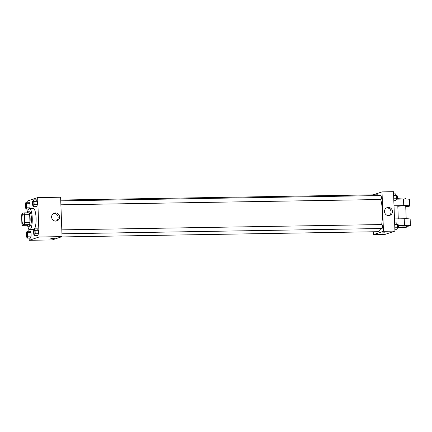 <?xml version="1.0" encoding="UTF-8"?>
<svg xmlns="http://www.w3.org/2000/svg" width="432" height="432" viewBox="0 0 432 432"><rect width="100%" height="100%" fill="white"/><g stroke="black" fill="none" stroke-linecap="round" stroke-linejoin="round"><path stroke-width="0.65" d="M23.42 224.37A5.27 1.334 89.1 0 1 23.312 224.392A5.27 1.334 89.1 0 1 21.897 219.143A5.27 1.334 89.1 0 1 23.139 213.845A5.27 1.334 89.1 0 1 24.554 218.889A5.27 1.334 89.1 0 1 23.42 224.37M24.851 222.48L24.57 214.769A7.079 1.787 89.1 0 0 23.976 212.884L22.043 213.532A7.079 1.787 89.1 0 0 21.6 215.757L21.881 223.468A7.079 1.787 89.1 0 0 22.475 225.353L24.413 224.705A7.079 1.787 89.1 0 0 24.851 222.48L29.954 222.394L29.673 214.688L24.57 214.769M22.475 225.353L27.578 225.266L29.511 224.624L24.413 224.705M23.976 212.884L29.079 212.798A7.079 1.787 89.1 0 1 29.673 214.688M29.954 222.394A7.079 1.787 89.1 0 1 29.511 224.624M27.491 225.266A7.252 1.831 -90.9 0 0 28.447 226.282A7.252 1.831 -90.9 0 0 30.159 219.002A7.252 1.831 -90.9 0 0 28.21 211.783A7.252 1.831 -90.9 0 0 27.286 212.83M28.21 211.783L29.484 211.761A7.252 1.831 89.1 0 1 31.428 218.695A7.252 1.831 89.1 0 1 29.867 226.238A7.252 1.831 89.1 0 1 29.722 226.26L28.447 226.282M27.394 212.582A10.546 2.662 89.1 0 1 29.43 208.467A10.546 2.662 89.1 0 1 32.254 218.549A10.546 2.662 89.1 0 1 29.986 229.522A10.546 2.662 89.1 0 1 29.776 229.559A10.546 2.662 89.1 0 1 27.605 225.515M34.16 229.246A10.546 2.662 89.1 0 1 33.815 229.457A10.546 2.662 89.1 0 1 33.604 229.495L29.776 229.559M29.43 208.467L33.253 208.402A10.546 2.662 89.1 0 1 36.023 217.118A10.546 2.662 89.1 0 1 34.484 228.874M26.87 207.176L30.062 207.122L29.592 208.467L30.062 207.122L29.932 203.71L29.128 202.252L25.942 202.306L25.261 204.255L25.385 207.668L26.19 209.126L26.87 207.176L26.746 203.764L25.942 202.306M33.48 206.701L36.666 206.647L37.346 204.692L37.222 201.28L36.418 199.822L33.226 199.876L32.546 201.83L32.67 205.243L33.48 206.701L34.155 204.746L34.031 201.334L33.226 199.876M29.122 238.097L29.203 240.3L39.101 237.001L37.66 197.597L27.756 200.896L27.805 202.273M28.058 209.099L28.091 209.979M28.782 228.825L28.868 231.277M27.254 238.129L30.445 238.075L31.126 236.126L30.996 232.713L30.191 231.25L27.005 231.304L26.325 233.258L26.449 236.671L27.254 238.129L27.934 236.174L27.81 232.762L27.005 231.304M34.538 235.699L37.73 235.651L38.41 233.696L38.286 230.283L37.481 228.825L34.29 228.879L33.61 230.828L33.734 234.241L34.538 235.699L35.219 233.75L35.095 230.337L34.29 228.879M37.66 197.597L60.615 197.219L62.057 236.623L52.159 239.922L29.203 240.3M62.057 236.623L39.101 237.001M55.75 221.103A4.104 3.958 -108.4 0 1 54.297 213.122A4.104 3.958 -108.4 0 1 59.351 215.762A4.104 3.958 -108.4 0 1 55.75 221.103M54.4 238.318L50.836 238.41L54.4 238.318M54.454 238.28L50.836 238.41M53.617 213.424A4.104 3.958 -108.4 0 1 56.165 221.076M380.63 228.528A18.457 4.66 89.1 0 1 378.454 231.628A18.457 4.66 89.1 0 1 378.086 231.692L61.074 236.947M60.718 200.038L377.476 194.789A18.457 4.66 89.1 0 1 378.859 195.583M380.684 199.508A18.457 4.66 89.1 0 1 381.64 224.554M61.954 233.809L381.991 228.506A1.976 0.497 -90.9 0 0 382.455 226.519A1.976 0.497 -90.9 0 0 381.926 224.548A1.976 0.497 -90.9 0 0 381.883 224.559M60.745 200.853L380.862 195.55A1.976 0.497 89.1 0 1 381.391 197.44A1.976 0.497 89.1 0 1 380.965 199.498A1.976 0.497 89.1 0 1 380.927 199.503L60.89 204.806M394.934 231.104L385.031 234.403L373.556 234.592L373.453 231.773L373.556 234.592L383.454 231.293L382.012 191.889L373.091 194.859L382.012 191.889L393.487 191.7L394.934 231.104L383.454 231.293L382.012 191.889M34.382 230.31L34.371 230.31A1.976 0.497 89.1 0 1 34.906 232.2A1.976 0.497 89.1 0 1 34.479 234.257A1.976 0.497 89.1 0 1 34.447 234.268A1.976 0.497 89.1 0 1 34.441 234.268L34.436 234.268A1.976 0.497 89.1 0 1 33.907 232.297A1.976 0.497 89.1 0 1 34.371 230.31A1.976 0.497 89.1 0 1 34.382 230.31A1.976 0.497 89.1 0 1 34.911 232.2A1.976 0.497 89.1 0 1 34.49 234.257A1.976 0.497 89.1 0 1 34.436 234.268M37.73 235.651L38.41 233.696L35.219 233.75M38.41 233.696L38.286 230.283L35.095 230.337M38.286 230.283L37.481 228.825M33.318 201.312L33.307 201.312A1.976 0.497 89.1 0 1 33.842 203.202A1.976 0.497 89.1 0 1 33.415 205.259A1.976 0.497 89.1 0 1 33.383 205.265L33.383 205.265A1.976 0.497 89.1 0 1 32.843 203.294A1.976 0.497 89.1 0 1 33.307 201.312A1.976 0.497 89.1 0 1 33.318 201.312A1.976 0.497 89.1 0 1 33.853 203.202A1.976 0.497 89.1 0 1 33.426 205.259A1.976 0.497 89.1 0 1 33.377 205.265L33.377 205.265M36.666 206.647L37.346 204.692L34.155 204.746M37.346 204.692L37.222 201.28L34.031 201.334M37.222 201.28L36.418 199.822M27.097 232.74L27.086 232.74A1.976 0.497 89.1 0 1 27.616 234.63A1.976 0.497 89.1 0 1 27.189 236.687A1.976 0.497 89.1 0 1 27.162 236.693A1.976 0.497 89.1 0 1 27.157 236.693A1.976 0.497 89.1 0 1 26.622 234.727A1.976 0.497 89.1 0 1 27.086 232.74A1.976 0.497 89.1 0 1 27.097 232.74A1.976 0.497 89.1 0 1 27.626 234.63A1.976 0.497 89.1 0 1 27.2 236.687A1.976 0.497 89.1 0 1 27.151 236.693L27.151 236.693M30.445 238.075L31.126 236.126L27.934 236.174M31.126 236.126L30.996 232.713L27.81 232.762M30.996 232.713L30.191 231.25M26.033 203.737L26.023 203.737A1.976 0.497 89.1 0 1 26.552 205.627A1.976 0.497 89.1 0 1 26.131 207.684A1.976 0.497 89.1 0 1 26.098 207.695A1.976 0.497 89.1 0 1 26.093 207.695A1.976 0.497 89.1 0 1 25.558 205.724A1.976 0.497 89.1 0 1 26.023 203.737A1.976 0.497 89.1 0 1 26.033 203.737A1.976 0.497 89.1 0 1 26.563 205.627A1.976 0.497 89.1 0 1 26.136 207.684A1.976 0.497 89.1 0 1 26.087 207.695L26.098 207.695M28.55 209.088L26.19 209.126M30.062 207.122L29.932 203.71L26.746 203.764M29.932 203.71L29.128 202.252M394.88 229.727L396.749 229.694L397.429 227.745L397.305 224.332L396.5 222.874L394.632 222.901M397.429 227.745L394.81 227.788M397.305 224.332L394.686 224.375M397.283 224.294L397.867 224.284A1.976 0.497 89.1 0 1 398.396 226.179A1.976 0.497 89.1 0 1 397.969 228.231A1.976 0.497 89.1 0 1 397.931 228.242L397.251 228.253M393.817 200.723L395.685 200.696L396.365 198.742L396.241 195.329L395.437 193.871L393.568 193.903M396.365 198.742L393.746 198.785M396.241 195.329L393.622 195.372M396.22 195.296L396.803 195.286A1.976 0.497 89.1 0 1 397.332 197.176A1.976 0.497 89.1 0 1 396.905 199.233A1.976 0.497 89.1 0 1 396.868 199.238L396.187 199.249M382.514 233.021L384.777 232.805L382.514 233.021M381.159 232.934L384.777 232.805M373.556 234.592L383.454 231.293M388.319 207.409A4.104 3.958 -108.4 0 1 389.767 215.39A4.104 3.958 -108.4 0 1 384.718 212.749A4.104 3.958 -108.4 0 1 388.319 207.409M389.043 215.557A4.104 3.958 71.6 0 0 386.489 207.905M394.486 218.911L404.233 218.749L404.476 225.315A7.911 0.605 -2.1 0 1 410.4 225.682A7.911 0.605 -2.1 0 1 406.469 226.352M410.4 225.682L410.157 219.116A7.911 0.605 177.9 0 0 404.233 218.749M398.277 218.846L397.823 206.415A3.953 0.302 -2.1 0 1 401.76 205.967A3.953 0.302 -2.1 0 1 405.724 206.129L406.188 218.738M397.013 199.152L403.515 199.044L403.753 205.61L394.006 205.772M397.84 206.966L394.049 207.025M403.753 205.61A7.911 0.605 -2.1 0 1 409.676 205.983A7.911 0.605 -2.1 0 1 405.745 206.653M398.59 227.432L398.542 226.12A3.953 0.302 -2.1 0 1 402.484 225.671A3.953 0.302 -2.1 0 1 406.447 225.828L406.496 227.14A3.953 0.302 -2.1 0 1 406.372 227.227A3.953 0.302 -2.1 0 1 402.052 227.605A3.953 0.302 -2.1 0 1 398.59 227.432A3.953 0.302 -2.1 0 1 402.532 226.984A3.953 0.302 -2.1 0 1 406.496 227.14M398.336 225.418L404.476 225.315M403.515 199.044A7.911 0.605 -2.1 0 1 409.439 199.417L409.676 205.983M405.464 199.033L405.437 198.245A3.953 0.302 177.9 0 0 401.976 198.072A3.953 0.302 177.9 0 0 397.656 198.455A3.953 0.302 177.9 0 0 397.532 198.536L397.553 199.141M61.808 229.856L381.926 224.548"/></g></svg>
